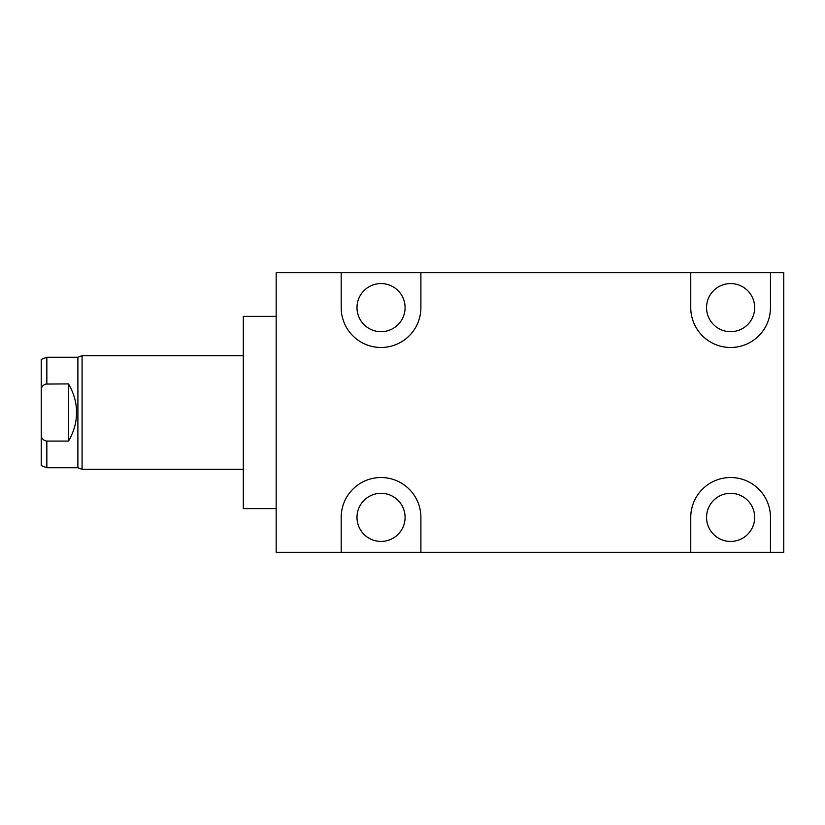 <?xml version="1.0" encoding="UTF-8"?>
<svg xmlns="http://www.w3.org/2000/svg" width="825" height="825" viewBox="0 0 825 825"><rect width="100%" height="100%" fill="white"/><g stroke="black" fill="none" stroke-linecap="round" stroke-linejoin="round"><path stroke-width="1.24" d="M341.189 272.673L420.894 272.673L420.894 307.632A39.848 39.848 0 0 1 381.037 347.48A39.848 39.848 0 0 1 341.189 307.632L341.189 272.673L276.169 272.673L276.169 552.327L341.189 552.327L341.189 517.368A39.848 39.848 0 0 1 381.037 477.52A39.848 39.848 0 0 1 420.894 517.368L420.894 552.327L341.189 552.327M770.467 552.327L690.762 552.327L690.762 517.368A39.848 39.848 0 0 1 730.61 477.52A39.848 39.848 0 0 1 770.467 517.368L770.467 552.327L783.75 552.327L783.75 272.673L770.467 272.673L770.467 307.632A39.848 39.848 0 0 1 730.61 347.48A39.848 39.848 0 0 1 690.762 307.632L690.762 272.673L770.467 272.673M420.894 552.327L690.762 552.327M754.669 517.368A24.049 24.049 0 0 1 730.61 541.427A24.049 24.049 0 0 1 706.561 517.368A24.049 24.049 0 0 1 730.61 493.319A24.049 24.049 0 0 1 754.669 517.368M420.894 272.673L690.762 272.673M405.085 517.368A24.049 24.049 0 0 1 381.037 541.427A24.049 24.049 0 0 1 356.988 517.368A24.049 24.049 0 0 1 381.037 493.319A24.049 24.049 0 0 1 405.085 517.368M754.669 307.632A24.049 24.049 0 0 1 730.61 331.681A24.049 24.049 0 0 1 706.561 307.632A24.049 24.049 0 0 1 730.61 283.573A24.049 24.049 0 0 1 754.669 307.632M405.085 307.632A24.049 24.049 0 0 1 381.037 331.681A24.049 24.049 0 0 1 356.988 307.632A24.049 24.049 0 0 1 381.037 283.573A24.049 24.049 0 0 1 405.085 307.632M276.169 316.367L243.303 316.367L243.303 508.633L276.169 508.633M41.26 388.297L41.25 388.307C42.467 385.657 44.333 384.192 46.839 383.914L46.839 357.266L41.25 359.401L41.25 465.599L46.839 467.734L77.89 467.734L82.077 469.301L82.077 355.699L243.303 355.699M46.839 357.266L77.89 357.266L77.89 467.734M45.757 384.058L68.516 383.914L68.516 441.086L46.839 441.086C44.303 440.777 42.436 439.312 41.25 436.693M68.516 441.086C73.982 431.568 76.642 422.049 76.488 412.5C76.642 402.961 73.982 393.432 68.516 383.914M44.797 384.409L44.034 384.863M43.447 385.337L42.611 386.193M42.209 386.719L41.755 387.399M46.839 467.734L46.839 441.086M77.89 357.266L82.077 355.699M243.303 469.301L82.077 469.301"/></g></svg>
